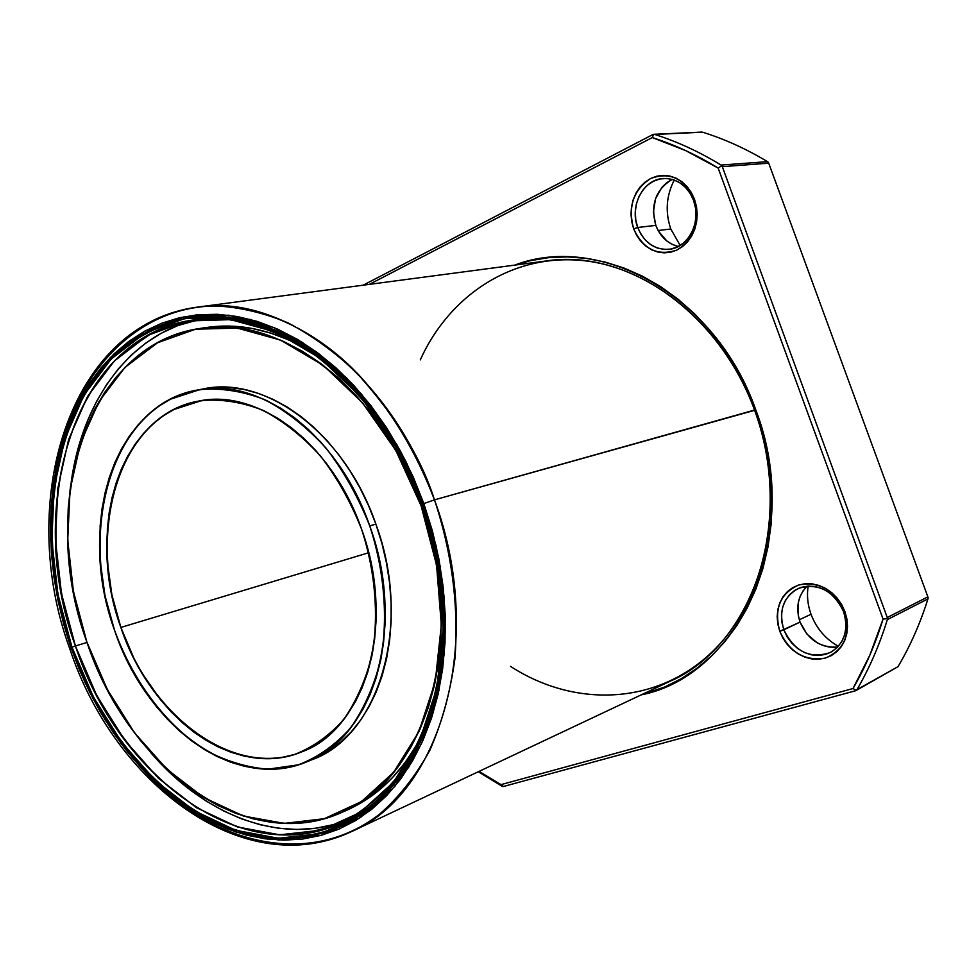 <?xml version="1.0" encoding="UTF-8"?>
<svg xmlns="http://www.w3.org/2000/svg" width="977" height="977" viewBox="0 0 977 977"><rect width="100%" height="100%" fill="white"/><g stroke="black" fill="none" stroke-linecap="round" stroke-linejoin="round"><path stroke-width="1.47" d="M120.867 627.429C90.531 541.197 112.16 441.128 174.028 409.473L201.689 400.57C221.559 398.897 241.893 402.097 262.679 410.169C283.245 421.038 302.491 436.279 320.419 455.893C337.077 477.655 350.792 502.105 361.575 529.204C396.503 623.534 365.068 729.062 302.113 751.728C235.017 780.403 150.568 717.594 120.867 627.429L368.659 552.75L120.867 627.429L111.879 594.761L107.323 561.519L107.36 528.765L109.143 512.913L112.074 497.586L116.165 482.919L121.38 469.058L127.706 456.112L135.082 444.217L143.46 433.495L152.803 424.067L163.012 416.019L174.028 409.473L185.74 404.515L198.062 401.205L210.885 399.617L224.087 399.788L237.521 401.755L251.077 405.516L264.608 411.073L277.957 418.388L290.987 427.413L303.554 438.062L315.522 450.238L326.733 463.819L337.053 478.681L346.383 494.655L354.578 511.557L361.575 529.204L367.267 547.413L371.602 565.952L374.521 584.625L375.998 603.2L376.023 621.494L374.618 639.276L371.797 656.373L367.608 672.591L362.113 687.759L355.384 701.742L347.519 714.382L338.604 725.581L328.76 735.254L318.099 743.302L306.741 749.689L294.81 754.366L282.438 757.334L269.737 758.579L256.841 758.128L243.884 756.003L230.963 752.253L218.213 746.953L205.72 740.151L193.617 731.944L181.991 722.406L170.926 711.647L160.521 699.752L141.983 673.043L133.996 658.461L120.867 627.429C85.011 530.181 120.049 414.248 198.881 401.046C257.684 388.125 332.351 443.619 361.575 529.204C375.205 570.947 378.893 614.68 372.286 653.979C366.094 679.064 356.605 700.863 343.819 719.365C329.469 735.51 313.128 747.173 294.81 754.366C228.362 774.956 150.397 713.955 120.867 627.429L368.659 552.75M204.205 388.809L215.917 387.405L229.9 387.515L244.152 389.518L258.526 393.438L272.876 399.251L287.055 406.945L300.904 416.434L314.252 427.67L326.965 440.529L338.872 454.891L349.851 470.609L359.756 487.523L368.463 505.427L375.889 524.136C345.052 433.947 266.355 375.547 204.291 388.797L197.83 389.957C259.931 376.695 338.787 435.351 369.721 525.882L375.889 524.136L381.922 543.42L386.501 563.07L389.579 582.854L391.118 602.553L391.118 621.934L389.579 640.778L386.538 658.877L382.044 676.035L376.169 692.082L368.976 706.847L360.586 720.208L351.085 732.029L340.607 742.202L329.273 750.678L313.165 759.166M369.721 525.882L375.889 524.136L369.721 525.882C384.242 570.287 388.125 616.829 381.018 658.583C374.386 685.219 364.25 708.337 350.609 727.926C335.319 744.987 317.928 757.285 298.461 764.808L267.967 769.168C246.949 767.482 226.273 761.254 205.939 750.483C166.175 725.532 133.177 681.519 114.468 630.043C82.459 538.986 105.027 433.141 170.438 399.227L199.723 389.628C220.778 387.759 242.357 391.056 264.449 399.532C286.322 410.999 306.802 427.144 325.891 447.942C343.635 471.061 358.254 497.049 369.721 525.882L362.284 507.1L353.54 489.123L343.611 472.147L332.607 456.369L320.676 441.946L307.938 429.025L294.565 417.741L280.692 408.203L266.501 400.485L252.127 394.647L237.729 390.702L223.464 388.687L209.469 388.565L195.888 390.324L182.833 393.89L170.438 399.227L158.787 406.212L148.003 414.785L138.148 424.824L129.294 436.218L121.514 448.846L114.871 462.573L109.375 477.264L105.076 492.799L101.999 509.017L100.142 525.785L100.13 560.407L104.966 595.53L114.468 630.043L120.879 646.725L128.317 662.833L146.11 692.852L156.32 706.518L167.311 719.096L178.999 730.515L191.284 740.627L204.083 749.359L217.273 756.601L230.78 762.268L244.445 766.286L258.184 768.594L271.85 769.143L285.321 767.885L298.461 764.808L311.138 759.911L323.216 753.194L334.561 744.706L345.052 734.496L354.553 722.65L362.943 709.253L370.136 694.439L376.011 678.343L380.493 661.124L383.521 642.964L385.048 624.059L385.036 604.604L383.485 584.832L380.383 564.975L375.779 545.251L369.721 525.882C406.713 625.732 373.544 737.33 307.242 761.633C235.799 792.616 145.952 725.728 114.468 630.043C76.438 526.908 113.65 403.611 197.83 389.957M309.843 350.853C273.633 329.786 238.376 322.141 204.059 327.918L214.732 326.55L233.027 326.208L251.748 328.382L270.702 333.072L289.693 340.301L309.843 350.853C274.855 330.446 240.672 322.63 207.283 327.405L201.018 328.309M421.075 505.707L436.572 565.182L441.335 625.06L435.241 681.641L418.95 731.553L393.768 772.148L361.527 801.531L324.303 818.689L284.234 823.391L243.432 816.039L203.79 797.574L167.006 769.302L134.496 732.774L107.458 689.725L86.843 641.974L73.422 591.427L67.718 540.061L70.051 489.892L80.529 443.008L98.995 401.51L124.946 367.437L157.541 342.768L195.547 329.212L237.252 328.089L280.607 340.13L323.192 365.313L362.43 402.695L395.795 450.409L421.075 505.707L422.382 505.341L421.075 505.707C468.948 634.623 426.754 778.058 343.122 811.802C247.499 856.634 127.84 767.324 86.843 641.974C37.126 507.319 86.416 343.648 200.81 328.345C280.411 314.081 381.042 389.261 421.075 505.707L411.134 480.794L399.434 456.967L386.147 434.533L371.419 413.747L355.445 394.83L338.433 377.977L320.603 363.359L302.149 351.109L283.318 341.327L264.303 334.061L245.325 329.334L226.591 327.148L208.272 327.478L190.552 330.25L173.588 335.38L157.541 342.768L142.532 352.294L128.683 363.81L116.068 377.171L104.808 392.217L94.94 408.789L86.538 426.705L79.638 445.805L74.276 465.907L70.466 486.851L68.219 508.431L67.535 530.499L68.39 552.86L70.784 575.368L74.692 597.826L80.053 620.09L86.843 641.974L95.013 663.322L104.502 683.973L115.249 703.77L127.181 722.565L140.2 740.175L154.244 756.479L169.192 771.329L184.946 784.568L201.396 796.084L218.408 805.72L235.86 813.389L253.593 818.958L271.472 822.353L289.326 823.477L306.998 822.268L324.303 818.689L341.058 812.717L357.106 804.364L372.237 793.629L386.294 780.599L399.092 765.345L410.462 747.991L420.244 728.683L428.305 707.617L434.521 684.987L438.783 661.026L441.018 636.027L441.177 610.259L439.235 584.026L435.205 557.647L429.135 531.427L421.075 505.707L422.382 505.341M422.088 504.523L395.709 446.819L360.904 397.077L320.016 358.168L275.709 332.046L230.657 319.65L187.376 320.981L148.028 335.233L114.321 360.989L87.564 396.467L68.573 439.613L57.838 488.28L55.506 540.318L61.478 593.576L75.412 645.98C110.328 747.075 190.906 827.714 275.099 834.553C298.913 835.017 321.873 830.706 344.002 821.645C365.264 809.823 384.291 793.409 401.083 772.404C416.214 748.956 427.889 721.979 436.096 691.46L442.789 642.487C445.085 596.52 438.185 550.527 422.088 504.523L422.394 504.156C438.697 550.759 445.671 597.326 443.35 643.855L436.572 693.438C428.256 724.311 416.446 751.606 401.12 775.311C384.12 796.536 364.873 813.12 343.367 825.04C320.993 834.175 297.765 838.486 273.707 837.985C188.598 830.938 107.262 749.347 71.98 647.177L75.412 645.98C118.009 776.41 242.504 869.786 342.06 822.561C428.317 787.291 471.818 638.457 422.088 504.523L411.891 477.826L399.532 452.669L385.488 428.976L369.941 407.043L353.076 387.087L335.135 369.343L316.328 353.967L296.898 341.107L277.077 330.849L257.073 323.265L237.13 318.38L217.456 316.169L198.246 316.609L179.683 319.613L161.938 325.097L145.158 332.949L129.477 343.037L115.017 355.213L101.889 369.318L90.165 385.17L79.906 402.609L71.187 421.453L64.042 441.531L58.51 462.634L54.59 484.604L52.294 507.246L51.634 530.377L52.575 553.812L55.115 577.395L59.231 600.928L64.861 624.254L71.98 647.177L80.529 669.563L90.446 691.215L101.669 711.977L114.126 731.7L127.731 750.202L142.398 767.348L158.018 782.98L174.48 796.939L191.687 809.09L209.481 819.3L227.739 827.446L246.314 833.405L265.036 837.094L283.757 838.388L302.296 837.252L320.468 833.613L338.079 827.458L354.944 818.775L370.881 807.588L385.683 793.959L399.166 777.985L411.158 759.764L421.49 739.479L430.002 717.301L436.572 693.462L441.079 668.207L443.46 641.828L443.631 614.618L441.592 586.908L437.33 559.039L430.918 531.341L422.394 504.156C410.682 471.439 395.221 441.787 376.047 415.201C353.808 386.88 329.567 363.493 303.322 345.04C276.503 329.799 249.66 320.285 222.793 316.511L184.177 318.636C159.715 325.17 137.562 336.54 117.68 352.734C50.682 414.651 34.647 539.389 71.98 647.177L75.412 645.98C23.729 505.939 74.716 335.331 194.093 319.87C276.393 305.545 380.505 383.607 422.088 504.523L438.771 567.002L443.802 630.25L437.342 689.933L420.122 742.496L393.56 785.105L359.597 815.832L320.468 833.613L278.421 838.266L235.665 830.279L194.191 810.678L155.734 780.843L121.771 742.435L93.523 697.248L71.98 647.177L75.412 645.98C38.469 539.316 54.443 415.897 120.818 354.749L151.557 333.34C174.37 323.302 198.795 318.539 224.844 319.052C251.419 322.813 277.957 332.241 304.458 347.311C330.397 365.557 354.346 388.675 376.304 416.654C395.258 442.923 410.511 472.209 422.088 504.523L438.258 566.575L443.228 629.041L436.853 688.003L419.841 739.955L393.609 782.101L360.049 812.51L321.348 830.157L279.764 834.822L237.46 826.982L196.414 807.649L158.335 778.181L124.714 740.2L96.735 695.514L75.412 645.98L87.014 642.451M69.611 648.325L70.955 647.592L85.023 682.508L105.272 720.171L133.202 758.787L169.925 795.009L215.355 823.831L267.319 839.084L321.079 835.359L370.161 810.544L408.642 767.36L433.287 712.477L444.291 653.662L444.169 597.155L436.328 546.656L423.835 503.57L434.472 499.858L754.635 410.316C787.035 498.771 767.018 600.134 711.293 652.697C655.53 705.541 573.853 707.543 510.531 666.375C573.853 707.543 655.53 705.541 711.293 652.697C767.018 600.134 787.035 498.771 754.635 410.316C796.511 519.788 752.437 645.931 669.758 681.396L351.586 831.549C243.371 882.512 113.943 783.505 69.587 648.239L70.955 647.592C59.524 613.617 50.816 570.824 50.56 520.118C52.318 484.983 59.744 449.603 72.86 413.992L102.39 366.253L144.559 331.252L195.925 314.948L250.6 319.479L302.284 342.316L346.432 377.781C371.284 405.406 391.288 433.678 406.444 462.585L423.835 503.57L434.472 499.858C420.94 456.955 394.036 413.589 353.784 369.746C312.75 328.736 253.764 299.805 197.22 307.157C67.95 324.401 16.304 502.947 69.587 648.239L70.955 647.592L63.798 624.523L58.132 601.05L53.991 577.37L51.439 553.641L50.474 530.047L51.146 506.77L53.442 483.981L57.387 461.865L62.955 440.615L70.136 420.403L78.905 401.437L89.212 383.863L101.01 367.889L114.236 353.686L128.781 341.425L144.559 331.252L161.449 323.326L179.316 317.781L198.001 314.741L217.358 314.289L237.167 316.499L257.256 321.409L277.395 329.029L297.374 339.349L316.951 352.294L335.893 367.767L353.979 385.646L370.967 405.736L386.636 427.841L400.79 451.692L413.247 477.045L423.835 503.57L432.408 530.963L438.881 558.868L443.167 586.945L445.219 614.863L445.036 642.28L442.642 668.854L438.087 694.293L431.455 718.303L422.87 740.639L412.453 761.059L400.375 779.402L386.782 795.486L371.858 809.188L355.811 820.448L338.824 829.168L321.079 835.359L302.772 839.011L284.112 840.147L265.268 838.816L246.399 835.103L227.702 829.082L209.322 820.875L191.419 810.58L174.114 798.343L157.541 784.287L141.824 768.545L127.059 751.289L113.369 732.665L100.839 712.807L89.542 691.911L79.564 670.112L70.955 647.592L56.788 594.297L50.694 540.122L53.014 487.193L63.884 437.659L83.143 393.719L110.316 357.558L144.559 331.252L184.58 316.658L228.63 315.217L274.525 327.783L319.699 354.358L361.405 394L396.918 444.718L423.835 503.57L434.472 499.858L754.635 410.316C719.89 311.394 625.598 248.305 545.996 260.981L197.22 307.157C282.903 292.856 391.142 374.044 434.472 499.858C486.302 639.324 441.079 794.24 351.586 831.549C441.079 794.24 486.302 639.324 434.472 499.858L755.722 409.729C803.961 534.7 740.224 675.461 641.205 694.879L664.812 686.953L681.262 678.685L696.845 668.353L711.403 656.019L724.751 641.791L736.719 625.768L747.161 608.097L755.929 588.96L762.903 568.529L767.971 547.035L771.061 524.698L772.099 501.787L771.073 478.571L767.983 455.294L762.842 432.261L755.722 409.729L746.697 387.967L735.889 367.23L723.432 347.751L709.485 329.774L694.207 313.47L677.818 299.011L660.489 286.542L642.439 276.173L623.888 267.991L605.032 262.031L586.078 258.331L567.246 256.89L548.708 257.659L530.645 260.603L514.696 265.133C599.744 232.331 715.982 295.518 755.722 409.729C803.961 534.7 740.224 675.461 641.205 694.879M150.861 752.778C205.231 816.235 282.866 846.326 347.959 819.654C282.866 846.326 205.231 816.235 150.861 752.778M835.396 647.311L829.155 647.043L822.952 645.492L817.016 642.707L806.819 633.951L800.065 622.105C795.498 607.792 797.843 595.811 807.112 586.163C797.843 595.811 795.498 607.792 800.065 622.105L783.823 629.799C778.413 610.796 783.261 596.996 798.38 588.423C818.091 582.585 833.161 590.34 843.603 611.687L844.91 611.553C850.833 634.549 844.287 650.071 825.247 658.107C804.767 661.392 789.611 652.453 779.768 631.276L783.823 629.799L787.242 636.955L791.956 643.318L797.745 648.581L804.34 652.489L811.411 654.822L818.616 655.482L825.589 654.395L831.989 651.61L837.472 647.262L841.771 641.571L844.641 634.794L845.948 627.295L845.593 619.467L843.603 611.687L844.91 611.553C850.833 634.549 844.287 650.071 825.247 658.107C804.767 661.392 789.611 652.453 779.768 631.276L783.823 629.799C794.557 651.769 810.104 659.316 830.45 652.465C844.519 643.648 848.903 630.055 843.603 611.687L844.91 611.553L841.637 604.531L837.216 598.18L831.818 592.746L825.663 588.447L819.007 585.443L812.107 583.855L805.231 583.709L798.649 585.028L792.603 587.727L787.315 591.708L783.004 596.813L779.805 602.846L777.839 609.563L777.167 616.719L777.814 624.047L779.768 631.276L782.931 638.14L787.206 644.38L792.432 649.754L798.417 654.077L804.938 657.179L811.753 658.925L818.616 659.243L825.247 658.107L831.39 655.567L836.825 651.696L841.307 646.64L844.678 640.582L846.778 633.768L847.535 626.465L846.9 618.966L844.91 611.553C834.553 589.913 819.129 581.071 798.649 585.028C780.11 593.527 773.821 608.94 779.768 631.276L800.065 622.105C807.82 639.666 820.35 647.995 837.655 647.079C820.35 647.995 807.82 639.666 800.065 622.105L798.294 615.559L798.343 602.43L800.151 596.336L803.07 590.877L807.014 586.249M671.431 179.768L666.277 183.065L661.808 187.462L655.494 198.807L653.393 212.107L655.799 225.382C650.267 204.706 655.75 189.367 672.261 179.377C655.75 189.367 650.267 204.706 655.799 225.382L637.712 227.482C629.335 206.355 643.025 179.438 663.151 178.498C677.146 178.241 687.283 185.545 693.572 200.383L694.513 199.308C700.424 222.194 694.513 239.133 676.756 250.112C657.594 256.389 643.22 249.306 633.658 228.85L637.712 227.482L641.034 234.382L645.553 240.293L651.073 244.909L657.326 248.011L663.994 249.428L670.759 249.074L677.293 246.973L683.253 243.2L688.345 237.948L692.29 231.464L694.891 224.075L695.99 216.161L695.551 208.125L693.572 200.383L694.513 199.308C700.424 222.194 694.513 239.133 676.756 250.112C657.594 256.389 643.22 249.306 633.658 228.85L637.712 227.482C644.246 242.907 654.859 250.173 669.563 249.269C688.7 247.425 701.816 221.266 693.572 200.383L694.513 199.308L691.337 192.53L687.087 186.607L681.946 181.759L676.108 178.193L669.807 176.031L663.31 175.359L656.849 176.19L650.682 178.473L645.052 182.113L640.155 186.961L636.174 192.848L633.267 199.516L631.521 206.721L630.995 214.195L631.728 221.669L633.658 228.85L636.735 235.481L640.851 241.319L645.834 246.131L651.512 249.746L657.692 252.017L664.116 252.86L670.552 252.225L676.756 250.112L682.496 246.619L687.527 241.856L691.667 236.007L694.732 229.29L696.601 221.962L697.199 214.329L696.491 206.672L694.513 199.308C684.462 178.449 669.856 171.512 650.682 178.473C633.414 189.856 627.735 206.648 633.658 228.85L637.712 227.482L655.799 225.382C660.269 236.752 667.767 243.786 678.294 246.485C667.767 243.786 660.269 236.752 655.799 225.382L658.596 231.39L666.864 241.026L672.042 244.287L677.659 246.338M838.364 646.31C825.504 639.068 816.393 628.382 811.02 614.252C816.393 628.382 825.504 639.068 838.364 646.31C825.504 639.068 816.393 628.382 811.02 614.252L799.296 619.784L811.02 614.252C807.649 604.861 806.697 595.469 808.162 586.09C806.697 595.469 807.649 604.861 811.02 614.252L799.296 619.784M680.151 245.422L670.796 228.997L680.151 245.422L670.796 228.997L658.107 230.523L670.796 228.997C665.068 212.033 666.229 195.705 674.277 180.024C666.229 195.705 665.068 212.033 670.796 228.997L658.107 230.523M363.163 285.186L652.831 134.57L653.625 134.313L652.27 137.574C674.741 144.755 696.699 154.916 718.144 168.056L721.722 165.748L721.063 165.064L767.495 161.657L768.313 162.292L767.495 161.657C746.416 148.944 724.787 139.125 702.622 132.188L652.831 134.57L363.163 285.186L652.831 134.57L654.627 134.411C677.293 141.616 699.447 151.838 721.063 165.064L767.495 161.657C746.416 148.944 724.787 139.125 702.622 132.188L654.627 134.411C677.293 141.616 699.447 151.838 721.063 165.064L767.495 161.657C746.416 148.944 724.787 139.125 702.622 132.188L653.625 134.313L652.27 137.574L369.343 284.368L652.27 137.574L685.598 150.568L718.144 168.056L883.061 619.052L869.811 655.201L853.006 688.541L500.981 784.629L479.109 771.366M369.343 284.368L652.27 137.574C674.741 144.755 696.699 154.916 718.144 168.056L721.722 165.748L722.321 166.664L768.716 163.183L927.869 596.874L887.25 617.513L722.321 166.664L768.716 163.183L927.869 596.874L927.942 598.901L887.336 619.613C879.593 644.844 869.469 668.183 856.963 689.64L898.034 666.644C910.332 645.858 920.297 623.277 927.942 598.901L928.15 597.863L927.942 598.901L887.336 619.613L887.385 618.624L883.061 619.052C875.404 644.087 865.378 667.254 853.006 688.541L500.981 784.629L502.691 786.546L500.981 784.629L853.006 688.541L856.267 690.397L855.498 690.763L503.521 786.461L855.498 690.763L856.963 689.64L855.498 690.763L503.521 786.461L478.315 771.745L502.031 786.241L500.981 784.629M767.495 161.657L768.716 163.183L927.869 596.874L887.25 617.513L722.321 166.664L768.716 163.183L768.313 162.292L768.716 163.183M927.869 596.874L928.15 597.863L927.869 596.874L887.25 617.513L887.336 619.613C879.593 644.844 869.469 668.183 856.963 689.64L898.034 666.644C910.332 645.858 920.297 623.277 927.942 598.901L887.336 619.613C879.593 644.844 869.469 668.183 856.963 689.64L898.034 666.644C910.332 645.858 920.297 623.277 927.942 598.901M693.572 200.383L690.153 193.336L685.488 187.364L679.821 182.748L673.434 179.731L666.668 178.461L659.866 178.974L653.381 181.258L647.507 185.166L642.561 190.491L638.775 196.975L636.308 204.278L635.294 212.058L635.771 219.923L637.712 227.482L635.771 219.923L635.294 212.058L636.308 204.278L638.775 196.975L642.561 190.491L647.507 185.166L653.381 181.258L659.866 178.974L666.668 178.461L673.434 179.731L679.821 182.748L685.488 187.364L690.153 193.336L693.572 200.383L695.551 208.125L695.99 216.161L694.891 224.075L692.29 231.464L688.345 237.948L683.253 243.2L677.293 246.973L670.759 249.074L663.994 249.428L657.326 248.011L651.073 244.909L645.553 240.293L641.034 234.382L637.712 227.482L655.799 225.382M843.603 611.687L840.086 604.384L835.225 597.912L829.265 592.636L822.536 588.789L815.355 586.566L808.126 586.09L801.189 587.348L794.899 590.279L789.55 594.724L785.423 600.44L782.687 607.157L781.49 614.521L781.881 622.19L783.823 629.799L781.881 622.19L781.49 614.521L782.687 607.157L785.423 600.44L789.55 594.724L794.899 590.279L801.189 587.348L808.126 586.09L815.355 586.566L822.536 588.789L829.265 592.636L835.225 597.912L840.086 604.384L843.603 611.687L845.593 619.467L845.948 627.295L844.641 634.794L841.771 641.571L837.472 647.262L831.989 651.61L825.589 654.395L818.616 655.482L811.411 654.822L804.34 652.489L797.745 648.581L791.956 643.318L787.242 636.955L783.823 629.799L800.065 622.105M654.627 134.411C677.293 141.616 699.447 151.838 721.063 165.064L722.321 166.664L887.25 617.513L887.385 618.624L883.061 619.052L718.144 168.056L883.061 619.052C875.404 644.087 865.378 667.254 853.006 688.541L856.267 690.397L856.963 689.64M755.722 409.729L754.635 410.316C724.433 327.393 653.161 267.722 582.866 260.566C512.351 253.397 449.42 295.274 420.305 359.878C449.42 295.274 512.351 253.397 582.866 260.566C653.161 267.722 724.433 327.393 754.635 410.316L755.722 409.729C715.982 295.518 599.744 232.331 514.696 265.133M200.615 319.125C131.455 331.972 82.508 399.324 71.187 482.113L75.082 460.741L80.615 439.992L87.735 420.269L96.393 401.742L106.578 384.608L118.217 369.037L131.236 355.188L145.549 343.245L161.071 333.34L177.667 325.646L200.615 319.125C131.455 331.972 82.508 399.324 71.187 482.113M150.849 752.778L172.892 775.457L189.147 789.123L206.135 801.018L223.709 810.995L241.734 818.934L260.077 824.722L278.567 828.264L297.057 829.473L315.351 828.276L333.291 824.637M343.122 811.802L349.07 809.078C379.711 795.009 404.222 769.913 422.565 733.812L416.361 745.414L404.991 762.732L392.204 777.936L378.16 790.943L363.029 801.653L348.984 809.127M201.067 389.42C263.595 373.764 344.515 432.249 375.889 524.136C412.746 623.582 379.552 734.802 313.299 759.105L307.364 761.584M503.521 786.461L502.691 786.546L503.521 786.461M898.034 666.644L856.023 690.556M653.747 134.301L701.816 132.09M142.654 769.449C210.104 844.348 308.427 869.249 379.65 814.134C399.104 797.073 415.848 775.775 429.856 750.263C441.983 722.601 450.336 692.07 454.928 658.657C458.934 607.181 451.924 552.274 434.472 499.858C415.64 450.544 389.957 408.41 357.448 373.434C335.27 352.355 312.078 335.477 287.861 322.801C263.46 312.689 239.353 307.071 215.563 305.923C132.567 306.912 70.6 378.734 55.262 472.538M694.513 199.308C684.462 178.449 669.856 171.512 650.682 178.473C633.414 189.856 627.735 206.648 633.658 228.85M844.91 611.553C834.553 589.913 819.129 581.071 798.649 585.028C780.11 593.527 773.821 608.94 779.768 631.276M502.691 786.546L478.315 771.745M674.277 180.024C666.229 195.705 665.068 212.033 670.796 228.997M808.162 586.09C806.697 595.469 807.649 604.861 811.02 614.252M853.006 688.541L856.267 690.397M887.336 619.613L887.385 618.624L883.061 619.052M718.144 168.056L721.722 165.748L722.321 166.664M887.25 617.513L887.385 618.624M721.722 165.748L721.063 165.064M653.625 134.313L652.27 137.574M423.835 503.57L440.334 566.892L445.39 630.617L438.868 690.739L421.49 743.668L394.72 786.57L360.501 817.48L321.079 835.359L278.738 840.012L235.689 831.94L193.935 812.18L155.233 782.137L121.063 743.46L92.644 697.981L70.955 647.592M422.394 504.156L395.685 445.732L360.452 395.38L319.064 356.019L274.219 329.603L228.655 317.098L184.909 318.49L145.158 332.949L111.134 359.047L84.12 394.952L64.971 438.588L54.162 487.804L51.842 540.391L57.899 594.224L71.98 647.177M422.565 733.812C403.55 771.134 378.05 796.67 346.078 810.397M375.889 524.136C413.43 625.28 378.294 738.062 310.246 760.314M442.789 642.487L443.35 643.855M376.304 416.654L376.047 415.201"/></g></svg>
